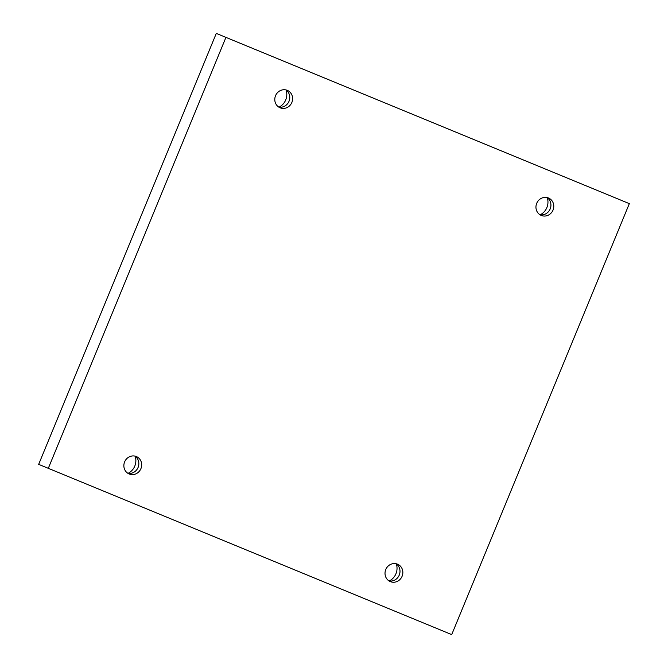 <?xml version="1.0" encoding="UTF-8"?>
<svg xmlns="http://www.w3.org/2000/svg" width="668" height="668" viewBox="0 0 668 668"><rect width="100%" height="100%" fill="white"/><g stroke="black" fill="none" stroke-linecap="round" stroke-linejoin="round"><path stroke-width="1" d="M225.934 37.375L629.331 203.64L451.71 634.6L48.305 468.326L225.934 37.375L216.29 33.4L38.669 464.36L48.305 468.326M553.029 210.078A9.427 8.826 112.4 0 0 548.461 197.995A9.427 8.826 112.4 0 0 536.705 203.348A9.427 8.826 112.4 0 0 541.272 215.43A9.427 8.826 112.4 0 0 553.029 210.078M291.866 102.438A9.427 8.826 112.4 0 0 287.298 90.355A9.427 8.826 112.4 0 0 275.542 95.708A9.427 8.826 112.4 0 0 280.109 107.79A9.427 8.826 112.4 0 0 291.866 102.438M140.931 468.627A9.427 8.826 112.4 0 0 136.364 456.545A9.427 8.826 112.4 0 0 124.615 461.897A9.427 8.826 112.4 0 0 129.183 473.979A9.427 8.826 112.4 0 0 140.931 468.627M402.094 576.267A9.427 8.826 112.4 0 0 397.527 564.184A9.427 8.826 112.4 0 0 385.77 569.537A9.427 8.826 112.4 0 0 390.337 581.619A9.427 8.826 112.4 0 0 402.094 576.267M540.212 214.77A13.469 12.608 112.4 0 0 547.242 197.72M279.049 107.13A13.469 12.608 112.4 0 0 286.079 90.071M128.114 473.311A13.469 12.608 112.4 0 0 135.145 456.261M389.277 580.96A13.469 12.608 112.4 0 0 396.308 563.909M388.976 580.901A9.427 8.826 112.4 0 0 399.247 575.09A9.427 8.826 112.4 0 0 396.049 563.734M127.813 473.261A9.427 8.826 112.4 0 0 138.084 467.45A9.427 8.826 112.4 0 0 134.886 456.085M278.74 107.072A9.427 8.826 112.4 0 0 289.019 101.26A9.427 8.826 112.4 0 0 285.82 89.896M539.903 214.712A9.427 8.826 112.4 0 0 550.181 208.9A9.427 8.826 112.4 0 0 546.983 197.544"/></g></svg>
